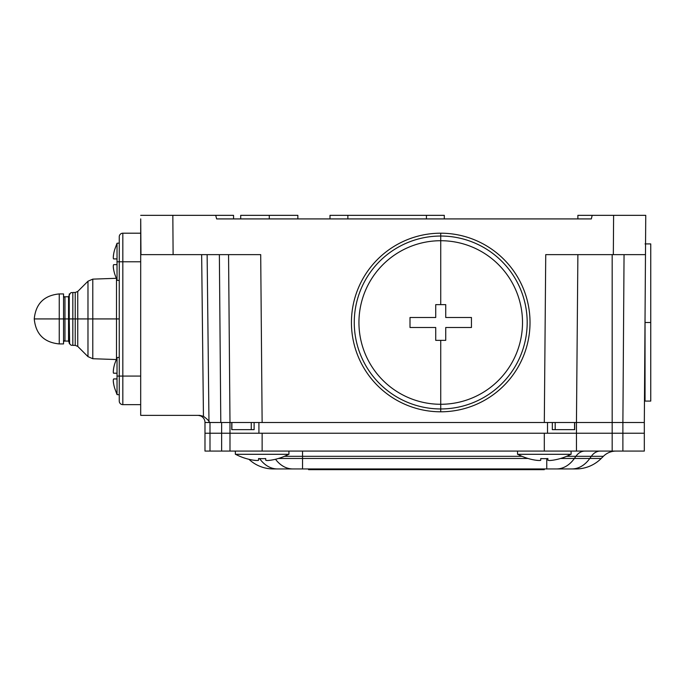 <?xml version="1.0" encoding="UTF-8"?>
<svg xmlns="http://www.w3.org/2000/svg" width="685" height="685" viewBox="0 0 685 685"><rect width="100%" height="100%" fill="white"/><g stroke="black" fill="none" stroke-linecap="round" stroke-linejoin="round"><path stroke-width="1.03" d="M644.32 433.228L644.32 451.081L644.32 433.228L622.888 433.228L622.888 422.508L612.176 422.508L612.176 433.228L644.32 433.228L644.32 422.508L644.32 433.228L622.888 433.228L622.888 422.508L624.052 254.632L622.888 422.508L644.32 422.508L622.888 422.508L644.32 422.508L645.749 215.338L577.883 215.338L577.883 218.917L577.883 215.338L592.174 215.338L591.335 218.917L216.64 218.917L591.335 218.917L592.174 215.338L645.749 215.338L645.476 254.632L613.332 254.632L613.606 215.338L613.332 254.632L545.74 254.632L645.476 254.632L644.32 422.508L574.561 422.508L574.561 429.649L552.949 429.649M253.493 429.649L231.89 429.649L231.89 422.508L204.986 422.508A7.141 7.141 -90 0 0 197.837 415.367L140.69 415.367L140.699 218.917L140.964 254.632L173.108 254.632L172.834 215.338L215.698 215.338L216.64 218.917L215.698 215.338L233.559 215.338L233.559 218.917L233.559 215.338L140.69 215.338L172.834 215.338L173.108 254.632L260.702 254.632L262.132 422.508L544.31 422.508L545.74 254.632L544.31 422.508L229.989 422.508L228.559 254.632L260.702 254.632L140.964 254.632L140.716 218.917M574.681 422.508L574.681 429.649L555.192 429.649L555.192 422.508L544.31 422.508L555.192 422.508L555.192 429.649L552.324 429.649L552.324 422.508M220.793 422.508L207.272 422.508L220.793 422.508L219.363 254.632L220.793 422.508L210.012 422.482L208.976 421.54L207.127 254.632L208.976 421.54L210.012 422.482L207.512 422.508L220.793 422.508M577.883 254.632L576.453 422.508L577.883 254.632L562.257 254.632M140.699 218.917L140.69 415.367L199.652 415.367L203.445 416.292L201.655 254.632L203.445 416.292C206.733 418.723 208.582 420.47 208.976 421.54C208.582 420.47 206.733 418.723 203.445 416.292L199.652 415.367L140.69 415.367L198.282 415.367L200.491 415.881M260.702 254.632L262.132 422.508L251.249 422.508L251.249 429.649L231.761 429.649L231.761 422.508M231.89 429.649L231.89 422.508L251.249 422.508L251.249 429.649L254.118 429.649L254.118 422.508M228.559 254.632L229.989 422.508L230.46 422.508L221.632 422.508L221.632 433.228L229.989 433.228L229.989 422.508L229.989 433.228L221.632 433.228L221.632 422.508L209.995 422.508L209.995 433.228L221.632 433.228L204.986 433.228L204.986 422.508L209.995 422.508L209.995 433.228L204.986 433.228L204.986 422.508M198.307 415.384L197.854 415.367M555.192 422.508L574.561 422.508L555.192 422.508M576.453 433.228L576.453 451.081L576.453 433.228L547.52 433.228L547.52 422.508L549.79 422.508L258.921 422.508L258.921 433.228L612.176 433.228L612.176 451.081L576.453 451.081L612.176 451.081L612.176 433.228L622.888 433.228L622.888 451.081L612.176 451.081L644.32 451.081L622.888 451.081L622.888 433.228L576.453 433.228L576.453 422.508L575.982 422.508L612.176 422.508L576.453 422.508L576.453 433.228L612.176 433.228L612.176 422.508L622.888 422.508L612.176 422.508L612.176 254.632L612.176 422.508L574.561 422.508L574.561 429.649M240.7 218.917L240.7 215.338L269.274 215.338L269.274 218.917L269.274 215.338L297.855 215.338L297.855 218.917M269.274 215.338L297.855 215.338L269.274 215.338M329.999 218.917L329.999 215.338L347.86 215.338L347.86 218.917L347.86 215.338L329.999 215.338L329.999 218.917M444.3 215.338L444.3 218.917L444.3 215.338L426.438 215.338L444.3 215.338M426.438 218.917L426.438 215.338L347.86 215.338L426.438 215.338L426.438 218.917M645.039 401.076L645.039 322.498L650.75 322.498L650.75 401.076L645.039 401.076M645.039 243.92L650.75 243.92L650.75 322.498L645.039 322.498L645.039 318.927M650.75 388.652L650.75 322.498M440.729 233.2A89.298 89.298 0 0 0 351.431 322.498A89.298 89.298 0 0 0 440.729 411.796A89.298 89.298 0 0 0 530.019 322.498A89.298 89.298 0 0 0 440.729 233.2L440.729 236.034A86.464 86.464 0 0 0 354.265 322.498A86.464 86.464 0 0 0 440.729 408.954L440.729 411.796A89.298 89.298 0 0 1 351.431 322.498A89.298 89.298 0 0 1 440.729 233.2A89.298 89.298 0 0 1 530.019 322.498A89.298 89.298 0 0 1 440.729 411.796L440.729 408.954A86.464 86.464 0 0 1 354.265 322.498A86.464 86.464 0 0 1 440.729 236.034L440.729 240.718A81.78 81.78 0 0 0 358.94 322.498A81.78 81.78 0 0 0 440.729 404.278L440.729 408.954L440.729 404.278A81.78 81.78 0 0 0 522.509 322.498A81.78 81.78 0 0 0 440.729 240.718L440.729 236.034A86.464 86.464 0 0 1 527.185 322.498A86.464 86.464 0 0 1 440.729 408.954A86.464 86.464 0 0 0 527.185 322.498A86.464 86.464 0 0 0 440.729 236.034L440.729 233.2M440.729 404.278L440.729 340.359L445.729 340.359L445.729 327.498L471.443 327.498L471.443 317.498L445.729 317.498L445.729 304.637L440.729 304.637L440.729 240.718A81.78 81.78 0 0 1 522.509 322.498A81.78 81.78 0 0 1 440.729 404.278A81.78 81.78 0 0 1 358.94 322.498A81.78 81.78 0 0 1 440.729 240.718L440.729 304.637L435.728 304.637L435.728 317.498L410.007 317.498L410.007 327.498L435.728 327.498L435.728 340.359L440.729 340.359L435.728 340.359L435.728 327.498L410.007 327.498L410.007 317.498L435.728 317.498L435.728 304.637L445.729 304.637L445.729 317.498L471.443 317.498L471.443 327.498L445.729 327.498L445.729 340.359L440.729 340.359L440.729 404.278M547.52 433.228L547.52 422.508L256.652 422.508L258.921 422.508L258.921 433.228L209.995 433.228L209.995 451.081L204.986 451.081L204.986 433.228L209.995 433.228L209.995 451.081L221.632 451.081L221.632 433.228L221.632 451.081L229.989 451.081L229.989 433.228L258.921 433.228M229.989 433.228L229.989 451.081L262.132 451.081L262.132 433.228L544.31 433.228L544.31 451.081L262.132 451.081L576.453 451.081L544.31 451.081L544.31 433.228L262.132 433.228L262.132 451.081L204.986 451.081L204.986 433.228M284.429 456.313L302.547 456.313L302.547 451.081L302.547 456.313L522.013 456.313L302.547 456.313L302.547 458.479L278.418 458.479L528.032 458.479L302.547 458.479L302.547 468.942L273.358 468.942A35.714 35.714 0 0 1 248.955 459.31A35.714 35.714 0 0 0 273.358 468.942L277.391 468.942A35.714 25.259 -90 0 1 259.624 458.608A35.714 25.259 90 0 0 277.391 468.942L292.803 468.942A35.714 25.259 -90 0 1 275.516 459.267A35.714 25.259 90 0 0 292.803 468.942L302.547 468.942L302.547 456.313L284.429 456.313M546.758 468.942L575.948 468.942A35.714 35.714 -90 0 0 601.207 458.479L589.768 458.479A35.714 25.259 90 0 1 571.915 468.942A35.714 25.259 -90 0 0 589.768 458.479L574.364 458.479A35.714 25.259 90 0 1 556.503 468.942A35.714 25.259 -90 0 0 574.364 458.479L575.897 456.313L566.606 456.313L575.897 456.313A17.861 12.63 90 0 1 584.827 451.081A17.861 12.63 -90 0 0 575.897 456.313L591.301 456.313A17.861 12.63 90 0 1 600.231 451.081A17.861 12.63 -90 0 0 591.301 456.313L603.374 456.313A17.861 17.861 90 0 1 616.003 451.081A17.861 17.861 -90 0 0 603.374 456.313L601.207 458.479L589.768 458.479L591.301 456.313L575.897 456.313L574.364 458.479L560.587 458.479L589.768 458.479L591.301 456.313L603.374 456.313L601.207 458.479A35.714 35.714 90 0 1 575.948 468.942L302.547 468.942L546.758 468.942L546.758 458.608M235.349 451.201A17.861 17.861 0 0 0 233.302 451.081A17.861 17.861 0 0 1 235.349 451.201M544.31 469.662L308.567 469.662M253.912 460.251L254.623 460.346M254.974 460.38L256.669 460.491M257.089 460.491L257.517 460.474M258.005 460.423L258.485 460.26M258.562 458.556A56.821 52.497 180 0 0 265.703 458.556A56.821 52.497 180 0 1 258.562 458.556L258.562 460.123C258.767 460.62 256.935 460.62 253.056 460.123A57.035 57.035 0 0 1 235.58 454.301L288.685 454.301A57.035 57.035 0 0 1 271.209 460.123C267.835 460.628 265.994 460.628 265.703 460.123L265.703 458.556L265.703 460.123C266.037 460.611 267.869 460.611 271.209 460.123A57.035 57.035 0 0 0 288.685 454.301L235.58 454.301A57.035 57.035 0 0 0 253.056 460.123C256.395 460.611 258.236 460.611 258.562 460.123L258.562 458.556A56.821 52.497 0 0 0 265.703 458.556A56.821 52.497 0 0 1 258.562 458.556M265.951 460.346L266.748 460.474M268.571 460.44L270.806 460.192M267.595 460.491L266.688 460.474M258.322 460.346L257.603 460.474M256.207 460.474L254.88 460.371M288.924 454.301L288.924 451.081L288.924 454.301M235.349 451.081L235.349 454.301L235.349 451.081M536.09 460.251L536.8 460.346M537.151 460.38L538.847 460.491M539.266 460.491L539.694 460.474M540.182 460.423L540.662 460.26M540.739 458.556A56.821 52.497 180 0 0 547.88 458.556A56.821 52.497 180 0 1 540.739 458.556L540.739 460.123C540.944 460.62 539.104 460.62 535.233 460.123A57.035 57.035 0 0 1 517.757 454.301L570.862 454.301A57.035 57.035 0 0 1 553.386 460.123C550.004 460.628 548.171 460.628 547.88 460.123L547.88 458.556L547.88 460.123C548.206 460.611 550.046 460.611 553.386 460.123A57.035 57.035 0 0 0 570.862 454.301L517.757 454.301A57.035 57.035 0 0 0 535.233 460.123C538.573 460.611 540.414 460.611 540.739 460.123L540.739 458.556A56.821 52.497 0 0 0 547.88 458.556A56.821 52.497 0 0 1 540.739 458.556M548.12 460.346L548.925 460.474M550.749 460.44L552.975 460.192M549.764 460.491L548.865 460.474M540.491 460.346L539.771 460.474M538.376 460.474L537.057 460.371M571.102 454.301L571.102 451.081L571.102 454.301M517.517 451.081L517.517 454.301L517.517 451.081M122.829 233.2L140.69 233.2L122.829 233.2A3.571 3.571 180 0 0 119.258 236.77A3.571 3.571 0 0 1 122.829 233.2L122.829 261.773L119.258 261.773L119.258 236.77L119.258 261.773L122.829 261.773L122.829 233.2M140.69 261.773L122.829 261.773L122.829 376.074L140.69 376.074L119.258 376.074L119.258 261.773L117.032 261.773L117.032 258.921L113.736 258.921L117.032 258.921L117.032 243.261L117.032 280.293L117.032 261.773L119.258 261.773L119.258 376.074L122.829 376.074L122.829 404.647A3.571 3.571 0 0 1 119.258 401.076L119.258 376.074L117.032 376.074L117.032 373.214L113.736 373.214L117.032 373.214L117.032 357.561L117.032 394.586L117.032 376.074L119.258 376.074L119.258 401.076A3.571 3.571 0 0 0 122.829 404.647L122.829 261.773L140.69 261.773M140.69 404.647L122.829 404.647L140.69 404.647M69.253 343.442L69.253 293.925M59.252 318.927L59.252 293.925L63.542 293.925L63.542 318.927L59.252 318.927L63.542 318.927L63.542 343.93L59.252 343.93L59.252 293.925L59.252 318.927L34.25 318.927L59.252 318.927M69.63 343.93L69.253 318.927M63.542 318.927L63.542 343.93L63.542 318.927L64.964 318.927L63.542 318.927M68.543 318.927L68.543 341.07L68.543 318.927L72.824 318.927L72.824 345.36L72.824 318.927L75.222 318.927L75.222 345.36L75.222 318.927L72.824 318.927L72.824 292.495L72.824 318.927L68.543 318.927L68.543 296.776L68.543 318.927L64.964 318.927L68.543 318.927M116.501 359.548L92.783 358.726L87.98 356.637L77.747 346.404L75.222 345.36L72.824 345.36C72.036 344.675 70.786 347.055 68.543 341.07L64.964 341.07L64.964 296.776L68.543 296.776C71.189 290.363 71.831 293.428 72.824 292.495L75.222 292.495L75.222 318.927L77.747 318.927L77.747 291.45L77.747 318.927L75.222 318.927L75.222 292.495L77.747 291.45L87.98 281.218L87.98 356.637L87.98 318.927L92.783 318.927L92.783 358.726L92.783 318.927L116.501 318.927L116.501 358.717L116.501 318.927L119.258 318.927L92.783 318.927L92.783 279.129L92.783 318.927L87.98 318.927L87.98 281.218L92.783 279.129L116.501 278.298M77.747 346.404L77.747 318.927L87.98 318.927L77.747 318.927L77.747 346.404M116.501 279.137L116.501 318.927L116.501 279.137M113.736 378.933L117.032 378.933L113.736 378.933C113.153 379.259 113.153 381.074 113.736 384.371C113.136 381.468 113.136 379.661 113.736 378.933M119.258 394.783L117.032 394.586L114.729 388.361A42.77 42.77 0 0 1 113.736 384.371A42.77 42.77 0 0 0 114.729 388.361L114.729 388.361A42.77 42.77 0 0 1 113.736 384.371L113.47 382.761M113.736 367.785C113.153 371.082 113.153 372.888 113.736 373.214C113.153 373.385 113.153 371.57 113.736 367.785A42.77 42.77 0 0 1 114.729 363.786L114.729 363.786A42.77 42.77 0 0 0 113.736 367.785A42.77 42.77 0 0 1 114.729 363.786L117.032 357.561L119.258 357.365M113.736 264.633L117.032 264.633L113.736 264.633C113.153 264.958 113.153 266.773 113.736 270.07C113.136 267.176 113.136 265.36 113.736 264.633M119.258 280.482L117.032 280.293L114.729 274.06A42.77 42.77 0 0 1 113.736 270.07A42.77 42.77 0 0 0 114.729 274.06L114.729 274.06A42.77 42.77 0 0 1 113.736 270.07L113.47 268.46M113.736 253.484C113.153 256.781 113.153 258.596 113.736 258.921C113.153 259.084 113.153 257.269 113.736 253.484A42.77 42.77 0 0 1 114.729 249.494L114.729 249.494A42.77 42.77 0 0 0 113.736 253.484A42.77 42.77 0 0 1 114.729 249.494L117.032 243.261L119.258 243.072M198.342 415.384L199.429 415.547M199.455 415.555L200.114 415.735M644.559 388.172L645.039 388.207M59.252 343.93C44.071 342.449 35.731 334.117 34.25 318.927C35.731 303.738 44.071 295.406 59.252 293.925M64.964 297.495L63.542 296.066M64.964 340.359L63.542 341.789"/></g></svg>

